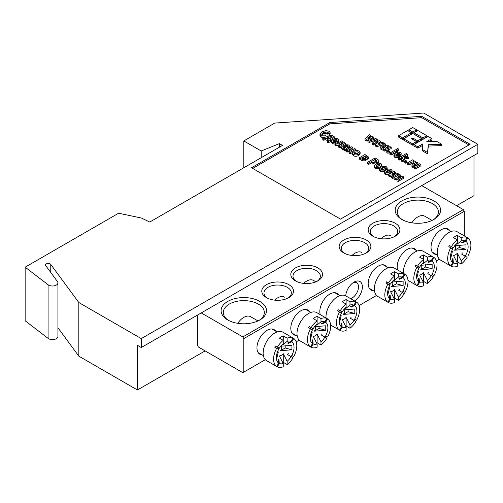 <?xml version="1.0" encoding="UTF-8"?>
<svg xmlns="http://www.w3.org/2000/svg" width="503" height="503" viewBox="0 0 503 503"><rect width="100%" height="100%" fill="white"/><g stroke="black" fill="none" stroke-linecap="round" stroke-linejoin="round"><path stroke-width="0.75" d="M279.391 147.197L279.391 143.625L282.491 145.411L149.749 222.043L141.286 218L118.595 213.228L25.15 267.181L25.15 320.782L48.081 338.356A5.47 3.156 0 0 0 48.584 338.689A5.47 3.156 0 0 0 54.544 339.374A5.47 3.156 0 0 0 57.92 336.457L57.92 282.849A5.47 3.156 0 0 0 57.487 281.617L45.735 265.628A2.735 1.578 180 0 1 45.515 265.012A2.735 1.578 180 0 1 47.703 263.465A2.735 1.578 180 0 1 50.772 264.396L78.814 302.536L141.286 338.607L141.286 347.542L137.42 345.303L137.42 389.976L205.117 350.893M25.15 267.181L48.081 284.748A5.47 3.156 0 0 0 48.584 285.082A5.47 3.156 0 0 0 54.544 285.767A5.47 3.156 0 0 0 57.92 282.849M396.993 179.439L395.188 179.804L393.924 179.074L393.924 177.735L399.552 174.484L400.759 175.182L400.759 176.515M400.759 175.182L397.225 177.219L402.475 176.169L403.771 176.918L403.771 178.263L398.143 181.508L396.936 180.816L396.936 179.47L400.545 177.389L395.188 178.464L395.188 179.804M391.567 176.308L389.762 176.672L388.498 175.943L388.498 174.598L394.126 171.353L395.333 172.045L395.333 173.384M395.333 172.045L391.799 174.088L397.049 173.038L398.345 173.786L398.345 175.126L392.717 178.376L391.51 177.678L391.51 176.339L395.119 174.258L389.762 175.327L389.762 176.672M392.101 170.662L391.51 171.699L390.108 171.121L390.089 170.184L387.373 170.611C386.273 171.089 385.983 171.649 386.505 172.29L388.498 172.164L389.504 172.975L385.373 172.913L384.499 171.8L386.071 169.97C387.656 168.951 389.366 168.813 391.202 169.549L392.101 170.662L391.843 172.667M391.334 172.963L390.108 172.46L390.089 170.184L390.089 171.523L386.706 172.384M388.498 174.635L385.373 174.252L384.499 173.139L384.499 171.8M387.178 167.82L386.587 168.857L385.185 168.279L385.166 167.336L382.45 167.763C381.349 168.247 381.06 168.807 381.582 169.448L383.575 169.322L384.581 170.133L380.45 170.071L379.576 168.958L381.148 167.128C382.733 166.109 384.443 165.971 386.273 166.7L387.178 167.82L387.121 169.454M386.059 169.976L385.185 169.618L385.166 167.336L385.166 168.681L381.783 169.542M384.581 171.473L380.45 171.41L379.576 170.297L379.576 168.958M379.746 168.398L375.188 168.373L374.263 167.097L374.263 165.751L375.816 163.94C377.476 162.997 379.205 162.909 381.01 163.664L381.922 164.858L380.494 166.694C378.816 167.662 377.049 167.776 375.188 167.034L374.263 165.751M381.922 164.858L381.771 166.801M368.46 156.967L368.46 158.307L367.731 159.155L365.656 159.445L365.253 160.822L362.336 160.834L359.356 159.118L359.356 157.779L364.983 154.528L368.46 156.967L367.731 157.816L365.656 158.105L365.914 160.004M360.117 152.271L360.117 153.61L358.689 155.446C357.011 156.414 355.244 156.527 353.383 155.785L352.458 154.503L352.458 153.163L354.011 151.353C355.671 150.41 357.4 150.322 359.205 151.076L360.117 152.271L358.689 154.107C357.011 155.069 355.244 155.182 353.383 154.44L352.458 153.163M344.989 144.902L343.58 145.719M341.606 146.857L339.865 147.863L338.657 147.165L338.657 145.826L343.184 143.217L341.575 142.286L341.575 143.625L338.965 145.134L335.614 145.524L334.923 145.027L334.923 143.688L335.859 143.154L337.62 143.179L341.474 140.953L345.492 143.273L345.492 144.562M342.021 143.883L341.575 143.625M334.225 141.821L333.621 141.739M334.923 144.065L332.345 143.632L331.433 142.506L331.446 140.997L332.999 139.344L335.903 138.438L338.066 138.872L338.903 140.186L336.953 142.053L333.835 140.255L333.445 141.651L335.042 141.651L336.048 142.462L332.345 142.292L331.446 140.997M338.903 141.136L337.123 143.305L336.048 142.871M327.906 133.433L323.366 133.836L322.039 134.81M323.932 137.734L321.059 137.118L319.996 135.414M327.692 131.949L323.366 132.496L321.713 134.175L322.31 134.993L325.397 134.917L326.101 135.904L321.059 135.779L319.996 134.075L322.065 131.855L326.032 130.598L329.088 131.252L330.163 132.691L330.163 134.031L329.415 135.332L327.805 134.867L328.264 132.742L327.692 131.949L327.692 133.295M417.98 162.79L415.39 164.28C414.208 164.72 413.78 165.254 414.101 165.883L417.314 165.147L419.684 163.777L420.892 164.468L420.892 165.814L415.264 169.058L414.158 168.423L414.158 167.084L415.006 166.594L412.554 166.267L412.554 167.612L411.951 166.795L411.951 165.456L413.227 164.135L416.773 162.092L417.98 162.79L417.98 164.129L414.648 166.059M414.158 167.996L412.554 167.612M415.214 162.991L413.85 163.418L413.541 162.959L408.342 165.059L407.134 164.368L407.134 163.029L412.762 159.778L413.868 160.759M406.745 162.4L405.236 163.268L404.035 162.576L404.035 161.237L405.537 160.363L406.745 161.061L406.745 162.4M402.079 159.005L399.722 160.086L398.514 159.388L398.514 158.049L406.254 153.585L407.461 154.276L407.461 155.616L406.022 156.446M407.461 154.276L403.419 156.609L406.896 156.389L408.411 157.263L408.411 158.608L404.764 158.835L402.884 161.909L401.583 161.161L401.583 159.822L402.934 157.615L401.532 157.703L401.532 159.042M396.704 155.559L396.1 155.477M398.527 156.2L398.527 157.54L394.824 157.37L393.912 156.244L393.924 154.735L395.477 153.082L398.382 152.176L400.545 152.61L401.381 153.924L399.432 155.792L396.314 153.993L395.924 155.389L397.521 155.383L398.527 156.2L394.824 156.031L393.924 154.735M401.381 154.874L399.602 157.043L398.527 156.609M413.887 144.587L417.76 146.826L422.916 143.845L422.369 149.485L427.556 152.484L428.311 144.726L441.741 144.292L436.554 141.299L426.783 141.613L431.945 138.633L428.072 136.401L413.887 144.587L413.887 145.933L417.76 148.165L422.778 145.266M429.241 141.532L431.945 139.972L431.945 138.633M422.369 149.485L422.369 150.825L427.556 153.824L428.311 146.065L441.741 145.631L441.741 144.292M422.916 139.23L426.783 136.998L426.783 135.659L417.886 130.522L414.019 132.754L414.019 134.094L422.916 139.23L422.916 137.891L426.783 135.659M398.546 135.728L398.546 137.074L402.413 139.306L411.441 134.094L411.441 132.754L407.575 130.522L398.546 135.728L402.413 137.967L402.413 139.306M468.953 144.965L421.696 117.677L329.842 123.876L252.701 168.417M412.73 133.352L416.597 131.113L416.597 129.774L412.73 127.542L408.864 129.774L408.864 131.113L412.73 133.352L412.73 132.006L416.597 129.774M417.76 142.211L421.627 139.972L421.627 138.633L412.73 133.496L403.702 138.709L403.702 140.048L412.598 145.185L416.471 142.953L416.471 141.613L411.441 138.709L412.73 137.967L412.73 139.306L417.76 142.211L417.76 140.865L421.627 138.633M368.347 139.991L366.241 140.752L364.989 140.035L364.989 138.69L369.233 134.647L370.478 135.364L370.478 136.703L370.063 137.08M370.478 135.364L367.605 137.967L372.145 136.326L373.245 136.961L373.245 138.3L372.798 138.715M375.452 140.243L369.164 142.443L367.926 141.727L367.926 140.387L370.692 137.809L366.241 139.413L366.241 140.752M375.873 144.336L373.767 145.097L372.516 144.38L372.516 143.034L376.76 138.991L378.005 139.708L378.005 141.047L377.59 141.425M378.005 139.708L375.131 142.311L379.671 140.67L380.771 141.305L380.771 142.645L380.325 143.059M382.978 144.587L376.69 146.788L375.452 146.071L375.452 144.732L378.218 142.154L373.767 143.757L373.767 145.097M383.399 148.687L381.293 149.441L380.042 148.725L380.042 147.385L384.286 143.336L385.531 144.053L385.531 145.392L385.116 145.769M385.531 144.053L382.657 146.656L387.197 145.015L388.297 145.65L388.297 146.989L387.851 147.404M388.297 145.65L385.474 148.278L389.976 146.625L391.221 147.341L391.221 148.681L384.217 151.133L382.978 150.416L382.978 149.077L385.744 146.499L381.293 148.102L381.293 149.441M389.504 152.447L387.995 153.314L386.788 152.616L386.788 151.277L388.297 150.41L389.504 151.107L389.504 152.447M398.936 149.24L397.533 150.057L396.326 149.36L397.735 148.548L398.936 149.24L398.936 150.586L397.533 151.397L396.729 150.931M396.729 151.862L391.101 155.106L389.894 154.408L389.894 153.069L395.521 149.825L396.729 150.516L396.729 151.862M334.841 137.124L330.22 139.79L330.723 140.086L328.208 141.532L327.208 140.953L328.71 140.086L325.296 138.111L323.787 138.979L322.781 138.4L325.296 136.948L325.799 137.237L331.226 135.037L334.841 137.124L334.841 138.463L334.376 138.734M331.923 140.148L330.723 140.84M330.723 140.086L330.723 141.425L328.208 142.871L327.208 142.292L327.208 140.953M327.554 140.752L325.296 139.45L323.787 140.318L322.781 139.74L322.781 138.4M349.642 146.084L349.642 147.423L345.089 150.881L343.882 150.183L343.882 148.844L344.341 148.398L342.197 147.983L341.55 147.121L342.336 146.14L345.775 146.065L347.303 146.524L347.856 146.027L347.403 145.537L345.894 145.48L344.989 144.726L348.585 144.946L349.642 146.084L345.089 149.542L343.882 148.844M344.341 149.737L342.197 149.322L341.55 148.46L341.55 147.121M350.358 151.019L349.711 150.649L347.202 152.095L345.995 151.403L345.995 150.064L351.622 146.813L352.829 147.511L352.829 148.85L351.981 149.341M352.829 147.511L350.817 148.668L352.628 149.712L354.634 148.555L355.841 149.246L355.608 150.724M352.741 152.378L350.214 153.836L349.007 153.138L349.007 151.799L351.522 150.353L349.711 149.309L349.711 150.649M375.408 164.192L371.516 162.771L368.605 164.456L367.397 163.758L367.397 162.419L375.137 157.948L378.633 160.099L378.885 160.709L377.671 162.173C375.81 163.117 374.05 163.035 372.39 161.935L371.516 161.432L368.605 163.117L367.397 162.419M378.885 160.709L378.885 162.048L378.174 163.179M141.286 347.542L477.85 153.226L477.85 144.292L423.689 113.024L274.751 123.072L243.804 140.941L261.189 150.982L279.391 143.625M456.573 205.714L473.983 195.661L473.983 155.458M57.92 327.73L78.814 356.143L78.814 302.536M78.814 356.143L137.42 389.976M261.189 157.703L261.189 150.982M243.804 167.744L243.804 140.941M251.538 167.744L340.518 219.113L470.11 144.292L421.696 116.338L329.842 122.537L251.538 167.744M477.85 144.292L141.286 338.607M329.842 123.876L329.842 122.537M421.696 117.677L421.696 116.338M402.413 137.967L411.441 132.754M408.864 129.774L412.73 132.006M414.019 132.754L422.916 137.891M403.702 138.709L412.598 143.845L412.598 145.185M412.598 143.845L416.471 141.613M412.73 137.967L417.76 140.865M417.76 146.826L417.76 148.165M427.556 152.484L427.556 153.824M428.311 144.726L428.311 146.065M366.241 139.413L364.989 138.69M373.245 136.961L370.422 139.589L374.93 137.935L376.169 138.652L369.164 141.104L369.164 142.443M369.164 141.104L367.926 140.387M376.169 138.652L376.169 139.557M373.767 143.757L372.516 143.034M380.771 141.305L377.948 143.933L382.45 142.28L383.695 142.997L376.69 145.449L376.69 146.788M376.69 145.449L375.452 144.732M383.695 142.997L383.695 143.902M381.293 148.102L380.042 147.385M391.221 147.341L384.217 149.793L384.217 151.133M384.217 149.793L382.978 149.077M389.504 151.107L387.995 151.975L387.995 153.314M387.995 151.975L386.788 151.277M397.533 150.057L397.533 151.397M396.326 149.36L396.326 150.284M396.729 150.516L391.101 153.767L391.101 155.106M391.101 153.767L389.894 153.069M395.572 154.88L395.924 155.389M397.238 153.484L399.13 154.572L399.495 153.277L397.238 153.484M399.822 153.761L399.495 153.277L399.495 154.314M396.314 153.993L396.314 155.333M399.432 155.792L399.432 157.131M399.602 155.697L399.602 157.043M394.824 156.031L394.824 157.37M399.495 154.616L398.477 154.421M398.477 153.082L398.477 154.201M401.532 157.703L399.722 158.747L399.722 160.086M399.722 158.747L398.514 158.049M408.411 157.263L404.764 157.496L402.884 160.57L402.884 161.909M402.884 160.57L401.583 159.822M404.764 157.496L404.764 158.835M406.745 161.061L405.236 161.928L405.236 163.268M405.236 161.928L404.035 161.237M413.868 160.413L413.07 160.878L415 160.954L415.497 161.564L413.85 162.079L413.541 161.62L410.083 162.721L408.342 163.72L408.342 165.059M413.541 161.62L413.541 162.959M413.85 162.079L413.85 163.418M415.497 161.564L415.497 162.827M408.342 163.72L407.134 163.029M420.892 164.468L415.264 167.719L415.264 169.058M415.264 167.719L414.158 167.084M413.812 165.493L414.101 165.883M412.554 166.267L411.951 165.456M323.366 132.496L323.366 133.836M330.163 132.691L329.415 133.993L329.415 135.332M329.415 133.993L327.805 133.528M321.059 135.779L321.059 137.118M319.971 135.665L319.996 134.075M326.101 135.904L326.101 137.2M331.024 136.313L327.007 137.935L329.012 139.098L332.433 137.124L331.024 136.313L331.024 137.652L328.547 138.828M323.787 138.979L323.787 140.318M325.296 138.111L325.296 139.45M328.208 141.532L328.208 142.871M333.093 141.142L333.445 141.651M334.759 139.746L336.652 140.84L337.016 139.538L334.759 139.746M337.343 140.023L337.016 139.538L337.016 140.582M333.835 140.255L333.835 141.595M336.953 142.053L336.953 143.393M337.123 141.965L337.123 143.305M332.345 142.292L332.345 143.632M336.048 142.462L336.048 143.267M337.016 140.878L335.998 140.689M335.998 139.344L335.998 140.463M345.492 143.273L339.865 146.524L339.865 147.863M339.865 146.524L338.657 145.826M341.575 142.286L338.965 143.795L335.614 144.185L335.614 145.524M335.614 144.185L334.923 143.688M346.014 147.266L344.329 146.58L343.712 146.738L343.643 147.542L346.014 147.266M343.712 147.58L343.712 146.738L343.643 147.542M347.403 145.537L347.403 146.461M345.894 145.48L345.894 146.109M342.197 147.983L342.197 149.322M345.089 149.542L345.089 150.881M346.617 148.297L346.617 149.636M348.359 147.304L348.359 148.643M344.989 144.726L344.989 145.82M345.372 146.813L345.372 147.593M344.329 146.58L344.329 147.737M349.711 149.309L347.202 150.755L347.202 152.095M347.202 150.755L345.995 150.064M355.841 149.246L350.214 152.497L350.214 153.836M350.214 152.497L349.007 151.799M355.137 152.088L354.187 153.157L354.596 153.748L357.463 153.421L358.394 152.352L357.998 151.768L355.137 152.088L355.137 153.434L354.634 153.773M353.383 154.44L353.383 155.785M358.689 154.107L358.689 155.446M357.998 153.107L355.137 153.434M357.998 151.768L357.998 153.05M366.366 157.213L366.052 156.307L365.184 155.804L363.883 156.559L364.744 157.062L366.618 156.892M365.656 158.105L365.253 159.482L362.336 159.495L359.356 157.779M364.222 158.678L362.877 157.137L361.569 157.892L362.65 158.52L364.493 158.338M365.253 159.482L365.253 160.822M362.336 159.495L362.336 160.834M367.731 157.816L367.731 159.155M365.562 157.364L365.059 157.219M366.052 156.307L366.052 157.338M365.184 155.804L365.184 157.143M363.468 158.822L362.732 158.564M363.631 157.571L363.631 158.835M362.877 157.137L362.877 158.476M375.037 159.401L372.824 160.677L376.445 161.488L376.936 160.853L375.037 159.401L375.037 160.74L373.993 161.344M368.605 163.117L368.605 164.456M371.516 161.432L371.516 162.771M377.671 162.173L377.671 163.255M376.363 161.532L375.037 160.74M376.942 164.682L375.993 165.745L376.401 166.342L379.262 166.009L380.199 164.94L379.803 164.355L376.942 164.682L376.942 166.021L376.439 166.361M375.188 167.034L375.188 168.373M380.494 166.694L380.494 167.568M379.803 165.701L376.942 166.021M379.803 164.355L379.803 165.638M386.587 168.857L386.587 169.693M380.45 170.071L380.45 171.41M384.581 170.133L384.581 171.429M382.45 167.763L382.45 169.109M381.23 168.958L381.582 169.448M391.51 171.699L391.51 172.862M385.373 172.913L385.373 174.252M389.504 172.975L389.504 174.019M387.373 170.611L387.373 171.951M386.153 171.8L386.505 172.29M389.762 175.327L388.498 174.598M398.345 173.786L392.717 177.037L392.717 178.376M392.717 177.037L391.51 176.339M395.188 178.464L393.924 177.735M403.771 176.918L398.143 180.168L398.143 181.508M398.143 180.168L396.936 179.47M262.132 354.929A14.222 8.211 -60 0 1 256.958 347.762A14.222 8.211 -60 0 1 267.018 330.339A14.222 8.211 -60 0 1 275.807 331.238M436.214 254.424A14.222 8.211 -60 0 1 431.04 247.256A14.222 8.211 -60 0 1 441.1 229.833A14.222 8.211 -60 0 1 449.889 230.732M345.756 295.877A11.764 6.791 -60 0 1 354.055 282.101A11.764 6.791 -60 0 1 362.374 286.899A11.764 6.791 -60 0 1 354.584 300.983M345.806 295.28A9.029 5.212 120 0 0 345.938 295.984M350.541 298.637A9.029 5.212 120 0 0 358.507 286.899A9.029 5.212 120 0 0 356.633 282.768A9.029 5.212 120 0 0 353.024 282.768M227.746 319.958L227.746 319.958A22.704 13.109 180 0 1 227.752 301.416A22.704 13.109 180 0 1 259.856 301.416A22.704 13.109 180 0 1 259.856 319.958A22.704 13.109 180 0 1 227.746 319.958M259.045 320.405A20.516 11.846 0 0 0 264.32 312.476A20.516 11.846 0 0 0 258.309 304.101A20.516 11.846 0 0 0 235.951 301.53A20.516 11.846 0 0 0 223.288 312.476A20.516 11.846 0 0 0 228.563 320.405M401.834 219.446L401.834 219.446A22.704 13.109 180 0 1 401.834 200.911A22.704 13.109 180 0 1 433.944 200.911A22.704 13.109 180 0 1 433.944 219.446A22.704 13.109 180 0 1 401.834 219.446M433.127 219.893A20.516 11.846 0 0 0 438.402 211.964A20.516 11.846 0 0 0 432.398 203.589A20.516 11.846 0 0 0 410.039 201.024A20.516 11.846 0 0 0 397.37 211.964A20.516 11.846 0 0 0 402.645 219.893M397.647 269.998A14.222 8.211 -60 0 1 397.194 266.797A14.222 8.211 -60 0 1 407.248 249.381A14.222 8.211 -60 0 1 416.044 250.274M372.817 236.203L372.817 236.203A15.863 9.161 180 0 1 372.817 223.244A15.863 9.161 180 0 1 395.257 223.244A15.863 9.161 180 0 1 395.257 236.203A15.863 9.161 180 0 1 372.817 236.203M394.427 236.649A13.675 7.897 0 0 0 397.716 231.512A13.675 7.897 0 0 0 393.711 225.929A13.675 7.897 0 0 0 378.803 224.212A13.675 7.897 0 0 0 370.359 231.512A13.675 7.897 0 0 0 373.647 236.649M373.352 290.715A14.222 8.211 -60 0 1 368.177 283.547A14.222 8.211 -60 0 1 378.237 266.131A14.222 8.211 -60 0 1 387.027 267.024M343.807 252.952L343.807 252.952A15.863 9.161 180 0 1 343.807 240A15.863 9.161 180 0 1 366.241 240A15.863 9.161 180 0 1 366.241 252.952A15.863 9.161 180 0 1 343.807 252.952M365.411 253.399A13.675 7.897 0 0 0 368.699 248.262A13.675 7.897 0 0 0 364.694 242.679A13.675 7.897 0 0 0 349.792 240.968A13.675 7.897 0 0 0 341.348 248.262A13.675 7.897 0 0 0 344.637 253.399M295.978 335.388A14.222 8.211 -60 0 1 290.803 328.22A14.222 8.211 -60 0 1 300.863 310.797A14.222 8.211 -60 0 1 309.659 311.697M266.433 297.619L266.433 297.619A15.863 9.161 180 0 1 266.433 284.667A15.863 9.161 180 0 1 288.873 284.667A15.863 9.161 180 0 1 288.873 297.619A15.863 9.161 180 0 1 266.433 297.619M288.043 298.065A13.675 7.897 0 0 0 291.331 292.928A13.675 7.897 0 0 0 287.326 287.345A13.675 7.897 0 0 0 272.419 285.635A13.675 7.897 0 0 0 263.974 292.928A13.675 7.897 0 0 0 267.263 298.065M320.279 314.671A14.222 8.211 -60 0 1 319.82 311.47A14.222 8.211 -60 0 1 329.88 294.048A14.222 8.211 -60 0 1 338.67 294.947M295.45 280.869L295.45 280.869A15.863 9.161 180 0 1 295.45 267.917A15.863 9.161 180 0 1 317.883 267.917A15.863 9.161 180 0 1 317.883 280.869A15.863 9.161 180 0 1 295.45 280.869M317.053 281.315A13.675 7.897 0 0 0 320.342 276.178A13.675 7.897 0 0 0 316.337 270.595A13.675 7.897 0 0 0 301.435 268.885A13.675 7.897 0 0 0 292.991 276.178A13.675 7.897 0 0 0 296.28 281.315M421.759 185.613L463.345 209.619L464.313 211.298L464.313 235.901M464.313 211.298L243.804 338.607L243.804 372.107L265.326 359.683M296.204 341.851L299.178 340.141M359.067 305.56L376.546 295.468M436.441 260.894L439.408 259.177M243.804 372.107L242.836 372.666L198.345 346.982L197.383 345.31L197.383 315.155M201.25 312.923L242.836 336.928L463.345 209.619M243.804 338.607L242.836 336.928M391.686 282.038L403.129 281.114L403.129 285.585L391.686 286.509L396.414 283.774L396.414 281.485M391.9 282.07A3.125 1.805 -60 0 1 391.686 286.509M393.208 280.58A6.25 3.609 -60 0 1 394.484 280.297L398.351 277.159A12.506 7.218 120 0 1 402.318 277.228L398.816 278.825A9.381 5.414 -60 0 1 399.501 279.222L400.055 278.26M402.343 292.45A16.41 9.475 120 0 0 403.022 291.268L403.004 291.256A12.506 7.218 120 0 0 403.004 277.625L399.501 279.222M399.501 289.231A9.381 5.414 -60 0 1 398.816 290.42L404.274 293.57A16.41 9.475 120 0 1 398.351 300.335L398.351 297.084A12.506 7.218 120 0 0 402.318 292.438M398.351 297.084L394.484 289.483A6.25 3.609 -60 0 1 392.547 291.111A6.25 3.609 -60 0 1 390.617 291.715L394.484 299.323L394.484 302.573A16.41 9.475 120 0 1 388.561 302.643L390.517 299.254A12.506 7.218 120 0 0 394.484 299.323M361.864 252.5A13.675 7.897 120 0 0 352.012 255.467M403.022 273.123A16.41 9.475 120 0 0 402.689 272.909L394.176 267.998A16.41 9.475 120 0 0 381.532 272.393A16.41 9.475 120 0 0 374.364 288.911A16.41 9.475 120 0 0 377.766 296.424L386.279 301.341A16.41 9.475 120 0 0 386.625 301.523L388.561 302.643M386.625 281.799L388.561 282.912A16.41 9.475 120 0 1 394.484 276.147L390.617 273.909A16.41 9.475 -60 0 1 394.484 271.677L394.484 279.391A12.506 7.218 120 0 0 390.517 284.044L386.625 281.799A16.41 9.475 120 0 0 385.939 282.982L387.876 284.101A16.41 9.475 120 0 0 384.814 294.94A16.41 9.475 120 0 0 387.876 302.246L389.831 298.857L389.467 295.028A9.381 5.414 -60 0 0 390.146 295.424L390.517 299.254M394.484 271.677L398.351 273.909L398.351 277.159M402.689 272.909A16.41 9.475 120 0 0 402.343 272.727L404.274 273.839A16.41 9.475 120 0 0 398.351 273.909M402.318 277.228L404.274 273.839L404.959 274.236A16.41 9.475 120 0 1 408.021 281.542A16.41 9.475 120 0 1 404.959 292.381L403.004 291.256M403.004 277.625L404.959 274.236M387.876 284.101L389.831 285.226A12.506 7.218 120 0 0 387.681 291.702A12.506 7.218 120 0 0 389.831 298.857M390.517 284.044L388.561 282.912M394.484 289.483L394.484 298.103L398.351 300.335M394.031 298.442A16.41 9.475 120 0 0 394.484 298.103M394.484 279.391L394.484 280.297M386.279 301.341A16.41 9.475 120 0 1 385.939 301.127L387.876 302.246M389.592 296.38L390.146 295.424M389.467 285.019A9.381 5.414 -60 0 1 390.146 283.83M403.022 291.268L404.959 292.381M388.467 288.364L389.542 287.741A3.125 1.805 -60 0 1 388.819 287.414M389.542 287.741L387.945 294.349L387.775 291.086M396.414 283.774L403.129 285.585M343.329 309.955L354.778 309.031L354.778 313.501L343.329 314.425L348.063 311.69L348.063 309.402M343.543 309.993A3.125 1.805 -60 0 1 343.329 314.425M344.851 308.496A6.25 3.609 -60 0 1 346.127 308.22L349.994 305.082A12.506 7.218 120 0 1 353.961 305.151L350.459 306.742A9.381 5.414 -60 0 1 351.144 307.138L351.698 306.182M353.986 320.367A16.41 9.475 120 0 0 354.665 319.185L354.646 319.172A12.506 7.218 120 0 0 354.646 305.541L351.144 307.138M351.144 317.148A9.381 5.414 -60 0 1 350.459 318.336L355.917 321.486A16.41 9.475 120 0 1 349.994 328.258L349.994 325.007A12.506 7.218 120 0 0 353.961 320.354M349.994 325.007L346.127 317.399A6.25 3.609 -60 0 1 344.19 319.034A6.25 3.609 -60 0 1 342.26 319.631L346.127 327.239L346.127 330.49A16.41 9.475 120 0 1 340.204 330.559L342.159 327.17A12.506 7.218 120 0 0 346.127 327.239M315.947 281.825L313.507 280.416A13.675 7.897 120 0 0 303.655 283.384M354.665 301.039A16.41 9.475 120 0 0 354.332 300.825L345.819 295.915A16.41 9.475 120 0 0 333.175 300.31A16.41 9.475 120 0 0 326.007 316.827A16.41 9.475 120 0 0 326.057 318.022M338.268 309.716L340.204 310.835A16.41 9.475 120 0 1 346.127 304.064L342.26 301.831A16.41 9.475 -60 0 1 346.127 299.593L346.127 307.314A12.506 7.218 120 0 0 342.159 311.961L338.268 309.716A16.41 9.475 120 0 0 337.582 310.898L339.519 312.017A16.41 9.475 120 0 0 336.457 322.857A16.41 9.475 120 0 0 339.519 330.163L341.474 326.774L341.109 322.945A9.381 5.414 -60 0 0 341.789 323.341L342.159 327.17M346.127 299.593L349.994 301.831L349.994 305.082M354.332 300.825A16.41 9.475 120 0 0 353.986 300.643L355.917 301.762A16.41 9.475 120 0 0 349.994 301.831M353.961 305.151L355.917 301.762L356.602 302.152A16.41 9.475 120 0 1 359.664 309.458A16.41 9.475 120 0 1 356.602 320.304L354.646 319.172M354.646 305.541L356.602 302.152M339.519 312.017L341.474 313.149A12.506 7.218 120 0 0 339.324 319.619A12.506 7.218 120 0 0 341.474 326.774M342.159 311.961L340.204 310.835M346.127 317.399L346.127 326.026L349.994 328.258M345.674 326.365A16.41 9.475 120 0 0 346.127 326.026M346.127 307.314L346.127 308.22M330.603 325.032L337.922 329.258A16.41 9.475 120 0 1 337.582 329.044L339.519 330.163M337.922 329.258A16.41 9.475 120 0 0 338.268 329.44L340.204 330.559M341.235 324.303L341.789 323.341M341.109 312.935A9.381 5.414 -60 0 1 341.789 311.753M354.665 319.185L356.602 320.304M340.11 316.28L341.185 315.658A3.125 1.805 -60 0 1 340.462 315.331M341.185 315.658L339.588 322.272L339.418 319.003M348.063 311.69L354.778 313.501M454.549 245.747L465.998 244.823L465.998 249.287L454.549 250.211L459.283 247.482L459.283 245.194M454.762 245.778A3.125 1.805 -60 0 1 454.549 250.211M456.076 244.282A6.25 3.609 -60 0 1 457.346 244.005L461.213 240.868A12.506 7.218 120 0 1 465.181 240.937L461.685 242.534A9.381 5.414 -60 0 1 462.364 242.924L462.917 241.968M465.206 256.159A16.41 9.475 120 0 0 465.885 254.971L465.866 254.958A12.506 7.218 120 0 0 465.866 241.333L462.364 242.924M462.364 252.94A9.381 5.414 -60 0 1 461.685 254.122L467.136 257.272A16.41 9.475 120 0 1 461.213 264.044L461.213 260.793A12.506 7.218 120 0 0 465.181 256.146M461.213 260.793L457.346 253.185A6.25 3.609 -60 0 1 455.41 254.82A6.25 3.609 -60 0 1 453.48 255.423L457.346 263.025L457.346 266.276A16.41 9.475 120 0 1 451.424 266.345L453.379 262.956A12.506 7.218 120 0 0 457.346 263.025M432.046 220.427L424.727 216.202A13.675 7.897 120 0 0 411.844 222.816M465.885 236.825A16.41 9.475 120 0 0 465.552 236.617L457.045 231.701A16.41 9.475 120 0 0 444.394 236.102A16.41 9.475 120 0 0 437.233 252.619A16.41 9.475 120 0 0 440.628 260.133L449.141 265.043A16.41 9.475 120 0 0 449.487 265.232L451.424 266.345M449.487 245.502L451.424 246.621A16.41 9.475 120 0 1 457.346 239.849L453.48 237.617A16.41 9.475 -60 0 1 457.346 235.385L457.346 243.1A12.506 7.218 120 0 0 453.379 247.753L449.487 245.502A16.41 9.475 120 0 0 448.808 246.69L450.738 247.803A16.41 9.475 120 0 0 447.676 258.649A16.41 9.475 120 0 0 450.738 265.949L452.694 262.56L452.329 258.731A9.381 5.414 -60 0 0 453.014 259.127L453.379 262.956M457.346 235.385L461.213 237.617L461.213 240.868M465.552 236.617A16.41 9.475 120 0 0 465.206 236.429L467.136 237.548A16.41 9.475 120 0 0 461.213 237.617M465.181 240.937L467.136 237.548L467.821 237.944A16.41 9.475 120 0 1 470.89 245.244A16.41 9.475 120 0 1 467.821 256.09M465.866 241.333L467.821 237.944M450.738 247.803L452.694 248.935A12.506 7.218 120 0 0 450.543 255.411A12.506 7.218 120 0 0 452.694 262.56M453.379 247.753L451.424 246.621M457.346 253.185L457.346 261.812L461.213 264.044M456.894 262.151A16.41 9.475 120 0 0 457.346 261.812M457.346 243.1L457.346 244.005M449.141 265.043A16.41 9.475 120 0 1 448.808 264.836L450.738 265.949M452.455 260.089L453.014 259.127M452.329 248.721A9.381 5.414 -60 0 1 453.014 247.539M451.329 252.072L452.411 251.45A3.125 1.805 -60 0 1 451.681 251.116M452.411 251.45L450.807 258.058L450.638 254.788M459.283 247.482L465.998 249.287M280.467 346.253L291.91 345.328L291.91 349.792L280.467 350.717L285.195 347.988L285.195 345.699M280.68 346.284A3.125 1.805 -60 0 1 280.467 350.717M281.988 344.788A6.25 3.609 -60 0 1 283.264 344.511L287.131 341.374A12.506 7.218 120 0 1 291.099 341.443L287.597 343.04A9.381 5.414 -60 0 1 288.282 343.436L288.835 342.474M275.405 346.007L277.342 347.127A16.41 9.475 120 0 1 283.264 340.355L279.391 338.123A16.41 9.475 -60 0 1 283.264 335.891L283.264 343.606A12.506 7.218 120 0 0 279.297 348.258L275.405 346.007A16.41 9.475 120 0 0 274.72 347.196L276.656 348.309A16.41 9.475 120 0 0 273.588 359.155A16.41 9.475 120 0 0 276.656 366.454L274.72 365.341A16.41 9.475 120 0 0 275.059 365.549A16.41 9.475 120 0 0 275.405 365.738L277.342 366.85L279.297 363.462A12.506 7.218 120 0 0 283.264 363.531L279.391 355.929A6.25 3.609 -60 0 0 281.328 355.325A6.25 3.609 -60 0 0 283.264 353.691L287.131 361.299A12.506 7.218 120 0 0 291.099 356.652A16.41 9.475 120 0 0 291.803 355.476L291.784 355.464A12.506 7.218 120 0 0 291.784 341.839L288.282 343.436M288.282 353.446A9.381 5.414 -60 0 1 287.597 354.628L293.054 357.778A16.41 9.475 120 0 1 287.131 364.549L287.131 361.299M257.957 320.933L250.645 316.708A13.675 7.897 120 0 0 237.762 323.322M291.803 337.331A16.41 9.475 120 0 0 291.47 337.123L282.956 332.206A16.41 9.475 120 0 0 270.312 336.608A16.41 9.475 120 0 0 263.144 353.125A16.41 9.475 120 0 0 266.546 360.638L275.059 365.549M283.264 335.891L287.131 338.123L287.131 341.374M291.47 337.123A16.41 9.475 120 0 0 291.118 336.935L293.054 338.054A16.41 9.475 120 0 0 287.131 338.123M291.099 341.443L293.054 338.054L293.739 338.45A16.41 9.475 120 0 1 296.801 345.756A16.41 9.475 120 0 1 293.739 356.596L291.784 355.464M291.784 341.839L293.739 338.45M276.656 348.309L278.612 349.44A12.506 7.218 120 0 0 276.461 355.917A12.506 7.218 120 0 0 278.612 363.072L276.656 366.454M279.297 348.258L277.342 347.127M283.264 363.531L283.264 366.781A16.41 9.475 120 0 1 277.342 366.85M283.264 353.691L283.264 362.317L287.131 364.549M282.805 362.657A16.41 9.475 120 0 0 283.264 362.317M283.264 343.606L283.264 344.511M278.612 363.072L278.241 359.243A9.381 5.414 -60 0 0 278.926 359.632L279.297 363.462M278.373 360.594L278.926 359.632M278.241 349.227A9.381 5.414 -60 0 1 278.926 348.045M291.803 355.476L293.739 356.596M277.247 352.578L278.322 351.955A3.125 1.805 -60 0 1 277.593 351.628M278.322 351.955L276.725 358.564L276.549 355.294M285.195 347.988L291.91 349.792M420.697 265.288L432.146 264.364L432.146 268.828L420.697 269.753L425.431 267.024L425.431 264.735M420.917 265.32A3.125 1.805 -60 0 1 420.697 269.753M422.224 263.83A6.25 3.609 -60 0 1 423.495 263.547L427.368 260.409A12.506 7.218 120 0 1 431.335 260.479L427.833 262.076A9.381 5.414 -60 0 1 428.518 262.472L429.072 261.51M431.354 275.701A16.41 9.475 120 0 0 432.039 274.512L432.014 274.5A12.506 7.218 120 0 0 432.014 260.875L428.518 262.472M428.518 272.481A9.381 5.414 -60 0 1 427.833 273.663L433.29 276.813A16.41 9.475 120 0 1 427.368 283.585L427.368 280.334A12.506 7.218 120 0 0 431.335 275.688M427.368 280.334L423.495 272.733A6.25 3.609 -60 0 1 421.564 274.361A6.25 3.609 -60 0 1 419.628 274.965L423.495 282.567L423.495 285.817A16.41 9.475 120 0 1 417.572 285.886L419.527 282.504A12.506 7.218 120 0 0 423.495 282.567M390.875 235.744A13.675 7.897 120 0 0 381.029 238.718M432.039 256.367A16.41 9.475 120 0 0 431.706 256.159L423.193 251.242A16.41 9.475 120 0 0 410.542 255.643A16.41 9.475 120 0 0 403.381 272.161A16.41 9.475 120 0 0 403.431 273.355M415.641 265.05L417.572 266.162A16.41 9.475 120 0 1 423.495 259.391L419.628 257.159A16.41 9.475 -60 0 1 423.495 254.927L423.495 262.641A12.506 7.218 120 0 0 419.527 267.294L415.641 265.05A16.41 9.475 120 0 0 414.956 266.232L416.893 267.351A16.41 9.475 120 0 0 413.824 278.19A16.41 9.475 120 0 0 416.893 285.497L418.848 282.108L418.477 278.278A9.381 5.414 -60 0 0 419.162 278.668L419.527 282.504M423.495 254.927L427.368 257.159L427.368 260.409M431.706 256.159A16.41 9.475 120 0 0 431.354 255.977L433.29 257.09A16.41 9.475 120 0 0 427.368 257.159M431.335 260.479L433.29 257.09L433.97 257.486A16.41 9.475 120 0 1 437.038 264.792A16.41 9.475 120 0 1 433.97 275.631L432.014 274.5M432.014 260.875L433.97 257.486M416.893 267.351L418.848 268.476A12.506 7.218 120 0 0 416.698 274.952A12.506 7.218 120 0 0 418.848 282.108M419.527 267.294L417.572 266.162M423.495 272.733L423.495 281.353L427.368 283.585M423.042 281.693A16.41 9.475 120 0 0 423.495 281.353M423.495 262.641L423.495 263.547M407.977 280.366L415.289 284.585A16.41 9.475 120 0 1 414.956 284.377L416.893 285.497M415.289 284.585A16.41 9.475 120 0 0 415.641 284.773L417.572 285.886M418.609 279.63L419.162 278.668M418.477 268.262A9.381 5.414 -60 0 1 419.162 267.08M432.039 274.512L433.97 275.631M417.477 271.614L418.559 270.991A3.125 1.805 -60 0 1 417.83 270.664M418.559 270.991L416.956 277.599L416.786 274.33M425.431 267.024L432.146 268.828M314.312 326.711L325.762 325.787L325.762 330.251L314.312 331.175L319.047 328.446L319.047 326.158M314.526 326.743A3.125 1.805 -60 0 1 314.312 331.175M315.84 325.246A6.25 3.609 -60 0 1 317.11 324.969L320.983 321.832A12.506 7.218 120 0 1 324.951 321.901L321.448 323.498A9.381 5.414 -60 0 1 322.134 323.888L322.687 322.932M324.969 337.117A16.41 9.475 120 0 0 325.655 335.935L325.63 335.922A12.506 7.218 120 0 0 325.63 322.297L322.134 323.888M322.134 333.904A9.381 5.414 -60 0 1 321.448 335.086L326.906 338.236A16.41 9.475 120 0 1 320.983 345.008L320.983 341.757A12.506 7.218 120 0 0 324.951 337.104M320.983 341.757L317.11 334.149A6.25 3.609 -60 0 1 315.18 335.784A6.25 3.609 -60 0 1 313.243 336.381L317.11 343.989L317.11 347.24A16.41 9.475 120 0 1 311.187 347.309L313.143 343.92A12.506 7.218 120 0 0 317.11 343.989M284.491 297.166A13.675 7.897 120 0 0 274.644 300.14M325.655 317.789A16.41 9.475 120 0 0 325.322 317.582L316.808 312.665A16.41 9.475 120 0 0 304.158 317.066A16.41 9.475 120 0 0 296.996 333.583A16.41 9.475 120 0 0 300.398 341.097L308.905 346.007A16.41 9.475 120 0 0 309.257 346.19L311.187 347.309M309.257 326.466L311.187 327.585A16.41 9.475 120 0 1 317.11 320.813L313.243 318.581A16.41 9.475 -60 0 1 317.11 316.349L317.11 324.064A12.506 7.218 120 0 0 313.143 328.71L309.257 326.466A16.41 9.475 120 0 0 308.572 327.654L310.508 328.767A16.41 9.475 120 0 0 307.44 339.613A16.41 9.475 120 0 0 310.508 346.913L312.464 343.524L312.093 339.695A9.381 5.414 -60 0 0 312.778 340.091L313.143 343.92M317.11 316.349L320.983 318.581L320.983 321.832M325.322 317.582A16.41 9.475 120 0 0 324.969 317.393L326.906 318.512A16.41 9.475 120 0 0 320.983 318.581M324.951 321.901L326.906 318.512L327.585 318.908A16.41 9.475 120 0 1 330.653 326.208A16.41 9.475 120 0 1 327.585 337.054L325.63 335.922M325.63 322.297L327.585 318.908M310.508 328.767L312.464 329.899A12.506 7.218 120 0 0 310.313 336.375A12.506 7.218 120 0 0 312.464 343.524M313.143 328.71L311.187 327.585M317.11 334.149L317.11 342.776L320.983 345.008M316.657 343.115A16.41 9.475 120 0 0 317.11 342.776M317.11 324.064L317.11 324.969M308.905 346.007A16.41 9.475 120 0 1 308.572 345.8L310.508 346.913M312.225 341.053L312.778 340.091M312.093 329.685A9.381 5.414 -60 0 1 312.778 328.503M325.655 335.935L327.585 337.054M311.093 333.036L312.174 332.414A3.125 1.805 -60 0 1 311.445 332.081M312.174 332.414L310.571 339.022L310.401 335.752M319.047 328.446L325.762 330.251M48.081 338.356L48.081 284.748M50.772 272.475L50.772 264.396M410.083 162.721L410.083 164.06M415.39 164.28L415.39 165.625M338.965 143.795L338.965 145.134M372.39 161.935L372.39 163.274M375.728 159.803L375.728 161.142M383.123 264.773L388.272 267.747M369.441 288.458L374.597 291.438M334.765 292.689L339.915 295.663M445.985 228.475L451.141 231.455M432.31 252.166L437.459 255.14M271.897 328.981L277.052 331.961M258.221 352.672L263.377 355.646M412.133 248.017L417.289 250.997M305.749 309.439L310.904 312.413M292.073 333.131L297.229 336.105"/></g></svg>
